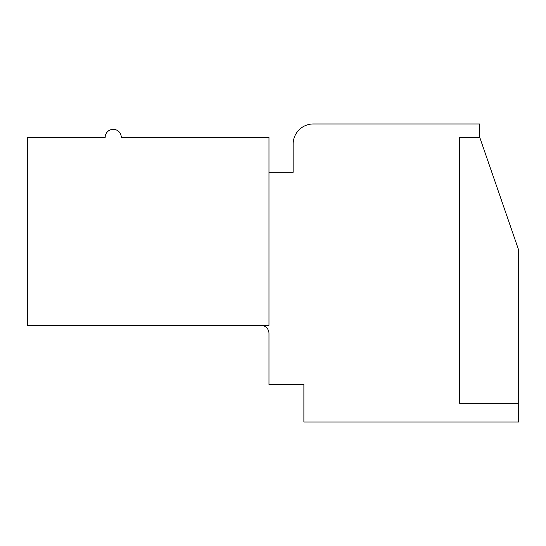 <?xml version="1.0" encoding="UTF-8"?>
<svg xmlns="http://www.w3.org/2000/svg" width="546" height="546" viewBox="0 0 546 546"><rect width="100%" height="100%" fill="white"/><g stroke="black" fill="none" stroke-linecap="round" stroke-linejoin="round"><path stroke-width="0.82" d="M260.92 325.361A8.053 8.053 0 0 1 268.973 333.415L268.973 384.439L303.883 384.439L303.883 422.031L518.7 422.031L518.7 403.235L459.623 403.235L459.623 137.394L459.623 403.235L518.7 403.235L518.7 250.177L479.763 137.394L459.623 137.394L479.763 137.394L479.763 123.969L313.281 123.969A20.141 20.141 0 0 0 293.141 144.11L293.141 172.304L293.141 144.11M324.795 123.969L313.281 123.969M121.28 137.394A8.053 8.053 0 0 0 113.227 129.341A8.053 8.053 0 0 0 105.173 137.394L27.3 137.394L27.3 325.361L268.973 325.361L268.973 137.394L121.28 137.394M293.141 172.304L268.973 172.304"/></g></svg>
